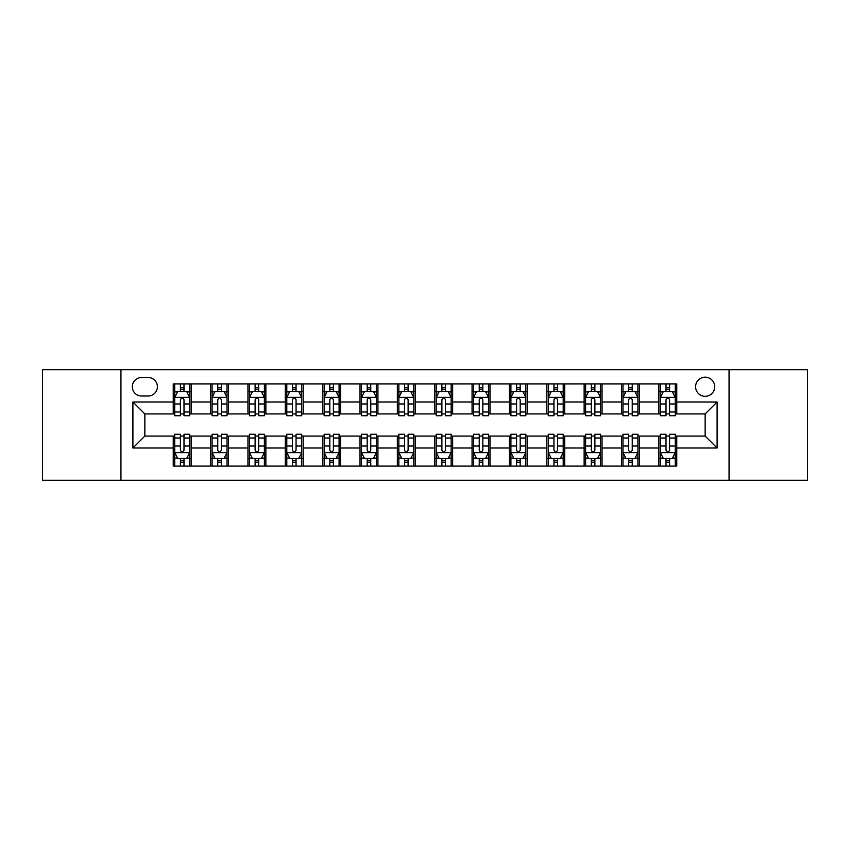 <?xml version="1.0" encoding="UTF-8"?>
<svg xmlns="http://www.w3.org/2000/svg" width="850" height="850" viewBox="0 0 850 850"><rect width="100%" height="100%" fill="white"/><g stroke="black" fill="none" stroke-linecap="round" stroke-linejoin="round"><path stroke-width="1.27" d="M705.149 377.188A9.562 9.562 0 0 0 695.587 386.75A9.562 9.562 0 0 0 705.149 396.312A9.562 9.562 0 0 0 714.712 386.75A9.562 9.562 0 0 0 705.149 377.188M729.056 480.282L807.5 480.282L807.5 369.718L729.056 369.718L729.056 480.282L120.944 480.282L120.944 369.718L42.5 369.718L42.5 480.282L120.944 480.282M141.557 396.015L148.134 396.015A9.265 9.265 0 0 0 157.399 386.75A9.265 9.265 0 0 0 148.134 377.485L141.557 377.485A9.265 9.265 0 0 0 132.303 386.75A9.265 9.265 0 0 0 141.557 396.015M729.056 369.718L120.944 369.718M173.241 448.014L132.898 448.014L132.898 401.986L173.241 401.986L173.241 413.939L144.851 413.939L144.851 436.061L173.241 436.061L173.241 466.087L676.759 466.087L676.759 436.061L705.149 436.061L705.149 413.939L676.759 413.939L676.759 401.986L717.102 401.986L717.102 448.014L676.759 448.014M676.759 401.986L676.759 383.913L173.241 383.913L173.241 401.986M658.835 383.913L658.835 413.939L660.322 413.939M666.007 413.939L669.588 413.939M675.272 413.939L676.759 413.939M658.835 413.939L637.914 413.939M621.477 383.913L621.477 413.939L622.976 413.939M628.649 413.939L632.241 413.939M621.477 413.939L600.557 413.939M584.131 383.913L584.131 413.939L585.618 413.939M591.303 413.939L594.883 413.939M584.131 413.939L563.21 413.939M546.773 383.913L546.773 413.939L548.271 413.939M553.945 413.939L557.526 413.939M546.773 413.939L525.852 413.939M509.416 383.913L509.416 413.939L510.914 413.939M516.587 413.939L520.179 413.939M509.416 413.939L488.506 413.939M472.069 383.913L472.069 413.939L473.556 413.939M479.241 413.939L482.821 413.939M472.069 413.939L451.148 413.939M434.711 383.913L434.711 413.939L436.209 413.939M441.883 413.939L445.474 413.939M434.711 413.939L413.791 413.939M397.354 383.913L397.354 413.939L398.852 413.939M404.526 413.939L408.117 413.939M397.354 413.939L376.444 413.939M360.007 383.913L360.007 413.939L361.494 413.939M367.179 413.939L370.759 413.939M360.007 413.939L339.086 413.939M322.649 383.913L322.649 413.939L324.147 413.939M329.821 413.939L333.413 413.939M322.649 413.939L301.729 413.939M285.303 383.913L285.303 413.939L286.79 413.939M292.474 413.939L296.055 413.939M285.303 413.939L264.382 413.939M247.945 383.913L247.945 413.939L249.443 413.939M255.117 413.939L258.697 413.939M247.945 413.939L227.024 413.939M210.587 383.913L210.587 413.939L212.086 413.939M217.759 413.939L221.351 413.939M210.587 413.939L189.678 413.939M173.241 413.939L174.728 413.939M180.413 413.939L183.993 413.939M173.241 436.061L174.728 436.061M180.413 436.061L183.993 436.061M189.678 436.061L191.165 436.061L191.165 466.087M212.086 436.061L191.165 436.061M217.759 436.061L221.351 436.061M227.024 436.061L228.523 436.061L228.523 466.087M249.443 436.061L228.523 436.061M255.117 436.061L258.697 436.061M264.382 436.061L265.869 436.061L265.869 466.087M286.79 436.061L265.869 436.061M292.474 436.061L296.055 436.061M301.729 436.061L303.227 436.061L303.227 466.087M324.147 436.061L303.227 436.061M329.821 436.061L333.413 436.061M339.086 436.061L340.584 436.061L340.584 466.087M361.494 436.061L340.584 436.061M367.179 436.061L370.759 436.061M376.444 436.061L377.931 436.061L377.931 466.087M398.852 436.061L377.931 436.061M404.526 436.061L408.117 436.061M413.791 436.061L415.289 436.061L415.289 466.087M436.209 436.061L415.289 436.061M441.883 436.061L445.474 436.061M451.148 436.061L452.646 436.061L452.646 466.087M473.556 436.061L452.646 436.061M479.241 436.061L482.821 436.061M488.506 436.061L489.993 436.061L489.993 466.087M510.914 436.061L489.993 436.061M516.587 436.061L520.179 436.061M525.852 436.061L527.351 436.061L527.351 466.087M548.271 436.061L527.351 436.061M553.945 436.061L557.526 436.061M563.21 436.061L564.697 436.061L564.697 466.087M585.618 436.061L564.697 436.061M591.303 436.061L594.883 436.061M600.557 436.061L602.055 436.061L602.055 466.087M622.976 436.061L602.055 436.061M628.649 436.061L632.241 436.061M637.914 436.061L639.412 436.061L639.412 466.087M660.322 436.061L639.412 436.061M666.007 436.061L669.588 436.061M675.272 436.061L676.759 436.061M191.165 383.913L191.165 413.939M173.241 391.382L174.728 391.382M180.413 391.382L183.993 391.382M189.678 391.382L191.165 391.382M173.241 458.618L174.728 458.618M180.413 458.618L183.993 458.618M189.678 458.618L191.165 458.618M210.587 436.061L210.587 466.087M228.523 383.913L228.523 413.939M210.587 391.382L212.086 391.382M217.759 391.382L221.351 391.382M227.024 391.382L228.523 391.382M210.587 458.618L212.086 458.618M217.759 458.618L221.351 458.618M227.024 458.618L228.523 458.618M247.945 436.061L247.945 466.087M247.945 458.618L249.443 458.618M255.117 458.618L258.697 458.618M264.382 458.618L265.869 458.618M265.869 383.913L265.869 413.939M247.945 391.382L249.443 391.382M255.117 391.382L258.697 391.382M264.382 391.382L265.869 391.382M285.303 436.061L285.303 466.087M285.303 458.618L286.79 458.618M292.474 458.618L296.055 458.618M301.729 458.618L303.227 458.618M303.227 383.913L303.227 413.939M285.303 391.382L286.79 391.382M292.474 391.382L296.055 391.382M301.729 391.382L303.227 391.382M322.649 436.061L322.649 466.087M322.649 458.618L324.147 458.618M329.821 458.618L333.413 458.618M339.086 458.618L340.584 458.618M340.584 383.913L340.584 413.939M322.649 391.382L324.147 391.382M329.821 391.382L333.413 391.382M339.086 391.382L340.584 391.382M360.007 436.061L360.007 466.087M360.007 458.618L361.494 458.618M367.179 458.618L370.759 458.618M376.444 458.618L377.931 458.618M377.931 383.913L377.931 413.939M360.007 391.382L361.494 391.382M367.179 391.382L370.759 391.382M376.444 391.382L377.931 391.382M397.354 436.061L397.354 466.087M397.354 458.618L398.852 458.618M404.526 458.618L408.117 458.618M413.791 458.618L415.289 458.618M415.289 383.913L415.289 413.939M397.354 391.382L398.852 391.382M404.526 391.382L408.117 391.382M413.791 391.382L415.289 391.382M434.711 436.061L434.711 466.087M434.711 458.618L436.209 458.618M441.883 458.618L445.474 458.618M451.148 458.618L452.646 458.618M452.646 383.913L452.646 413.939M434.711 391.382L436.209 391.382M441.883 391.382L445.474 391.382M451.148 391.382L452.646 391.382M472.069 436.061L472.069 466.087M472.069 458.618L473.556 458.618M479.241 458.618L482.821 458.618M488.506 458.618L489.993 458.618M489.993 383.913L489.993 413.939M472.069 391.382L473.556 391.382M479.241 391.382L482.821 391.382M488.506 391.382L489.993 391.382M509.416 436.061L509.416 466.087M509.416 458.618L510.914 458.618M516.587 458.618L520.179 458.618M525.852 458.618L527.351 458.618M527.351 383.913L527.351 413.939M509.416 391.382L510.914 391.382M516.587 391.382L520.179 391.382M525.852 391.382L527.351 391.382M546.773 436.061L546.773 466.087M546.773 458.618L548.271 458.618M553.945 458.618L557.526 458.618M563.21 458.618L564.697 458.618M564.697 383.913L564.697 413.939M546.773 391.382L548.271 391.382M553.945 391.382L557.526 391.382M563.21 391.382L564.697 391.382M584.131 436.061L584.131 466.087M584.131 458.618L585.618 458.618M591.303 458.618L594.883 458.618M600.557 458.618L602.055 458.618M602.055 383.913L602.055 413.939M584.131 391.382L585.618 391.382M591.303 391.382L594.883 391.382M600.557 391.382L602.055 391.382M621.477 436.061L621.477 466.087M621.477 458.618L622.976 458.618M628.649 458.618L632.241 458.618M637.914 458.618L639.412 458.618M639.412 383.913L639.412 413.939M621.477 391.382L622.976 391.382M628.649 391.382L632.241 391.382M637.914 391.382L639.412 391.382M658.835 436.061L658.835 466.087M658.835 458.618L660.322 458.618M666.007 458.618L669.588 458.618M675.272 458.618L676.759 458.618M658.835 391.382L660.322 391.382M666.007 391.382L669.588 391.382M675.272 391.382L676.759 391.382M144.851 413.939L132.898 401.986M144.851 436.061L132.898 448.014M717.102 401.986L705.149 413.939M717.102 448.014L705.149 436.061M183.993 387.791L180.413 387.791M189.678 411.995L183.993 411.995L183.993 415.735L189.678 415.735L189.678 397.513L186.681 391.531L177.724 391.531L174.728 397.513L174.728 415.735L180.413 415.735L180.413 411.995L174.728 411.995M174.728 397.502L174.728 383.913M189.678 397.513L189.678 383.913M180.413 391.531L180.413 383.913M183.993 383.913L183.993 391.531M183.993 411.995L183.993 399.744C182.803 397.449 181.602 397.449 180.413 399.744L180.413 411.995M180.413 462.209L183.993 462.209M174.728 438.005L180.413 438.005L180.413 434.265L174.728 434.265L174.728 452.487L177.724 458.469L186.681 458.469L189.678 452.487L189.678 434.265L183.993 434.265L183.993 438.005L189.678 438.005M189.678 452.498L189.678 466.087M174.728 452.487L174.728 466.087M183.993 458.469L183.993 466.087M180.413 466.087L180.413 458.469M180.413 438.005L180.413 450.256C181.602 452.551 182.803 452.551 183.993 450.256L183.993 438.005M221.351 387.791L217.759 387.791M227.024 411.995L221.351 411.995L221.351 415.735L227.024 415.735L227.024 397.513L224.039 391.531L215.071 391.531L212.086 397.513L212.086 415.735L217.759 415.735L217.759 411.995L212.086 411.995M212.086 397.502L212.086 383.913M227.024 397.513L227.024 383.913M217.759 391.531L217.759 383.913M221.351 383.913L221.351 391.531M221.351 411.995L221.351 399.744C220.15 397.449 218.96 397.449 217.759 399.744L217.759 411.995M258.697 387.791L255.117 387.791M264.382 411.995L258.697 411.995L258.697 415.735L264.382 415.735L264.382 397.513L261.396 391.531L252.429 391.531L249.443 397.513L249.443 415.735L255.117 415.735L255.117 411.995L249.443 411.995M249.443 397.502L249.443 383.913M264.382 397.513L264.382 383.913M255.117 391.531L255.117 383.913M258.697 383.913L258.697 391.531M258.697 411.995L258.697 399.744C257.507 397.449 256.317 397.449 255.117 399.744L255.117 411.995M296.055 387.791L292.474 387.791M301.729 411.995L296.055 411.995L296.055 415.735L301.729 415.735L301.729 397.513L298.743 391.531L289.776 391.531L286.79 397.513L286.79 415.735L292.474 415.735L292.474 411.995L286.79 411.995M286.79 397.502L286.79 383.913M301.729 397.513L301.729 383.913M292.474 391.531L292.474 383.913M296.055 383.913L296.055 391.531M296.055 411.995L296.055 399.744C294.865 397.449 293.664 397.449 292.474 399.744L292.474 411.995M217.759 462.209L221.351 462.209M212.086 438.005L217.759 438.005L217.759 434.265L212.086 434.265L212.086 452.487L215.071 458.469L224.039 458.469L227.024 452.487L227.024 434.265L221.351 434.265L221.351 438.005L227.024 438.005M227.024 452.498L227.024 466.087M212.086 452.487L212.086 466.087M221.351 458.469L221.351 466.087M217.759 466.087L217.759 458.469M217.759 438.005L217.759 450.256C218.96 452.551 220.15 452.551 221.351 450.256L221.351 438.005M255.117 462.209L258.697 462.209M249.443 438.005L255.117 438.005L255.117 434.265L249.443 434.265L249.443 452.487L252.429 458.469L261.396 458.469L264.382 452.487L264.382 434.265L258.697 434.265L258.697 438.005L264.382 438.005M264.382 452.498L264.382 466.087M249.443 452.487L249.443 466.087M258.697 458.469L258.697 466.087M255.117 466.087L255.117 458.469M255.117 438.005L255.117 450.256C256.307 452.551 257.507 452.551 258.697 450.256L258.697 438.005M292.474 462.209L296.055 462.209M286.79 438.005L292.474 438.005L292.474 434.265L286.79 434.265L286.79 452.487L289.776 458.469L298.743 458.469L301.729 452.487L301.729 434.265L296.055 434.265L296.055 438.005L301.729 438.005M301.729 452.498L301.729 466.087M286.79 452.487L286.79 466.087M296.055 458.469L296.055 466.087M292.474 466.087L292.474 458.469M292.474 438.005L292.474 450.256C293.664 452.551 294.854 452.551 296.055 450.256L296.055 438.005M333.413 387.791L329.821 387.791M339.086 411.995L333.413 411.995L333.413 415.735L339.086 415.735L339.086 397.513L336.101 391.531L327.133 391.531L324.147 397.513L324.147 415.735L329.821 415.735L329.821 411.995L324.147 411.995M324.147 397.502L324.147 383.913M339.086 397.513L339.086 383.913M329.821 391.531L329.821 383.913M333.413 383.913L333.413 391.531M333.413 411.995L333.413 399.744C332.212 397.449 331.022 397.449 329.821 399.744L329.821 411.995M329.821 462.209L333.413 462.209M324.147 438.005L329.821 438.005L329.821 434.265L324.147 434.265L324.147 452.487L327.133 458.469L336.101 458.469L339.086 452.487L339.086 434.265L333.413 434.265L333.413 438.005L339.086 438.005M339.086 452.498L339.086 466.087M324.147 452.487L324.147 466.087M333.413 458.469L333.413 466.087M329.821 466.087L329.821 458.469M329.821 438.005L329.821 450.256C331.022 452.551 332.212 452.551 333.413 450.256L333.413 438.005M370.759 387.791L367.179 387.791M376.444 411.995L370.759 411.995L370.759 415.735L376.444 415.735L376.444 397.513L373.447 391.531L364.491 391.531L361.494 397.513L361.494 415.735L367.179 415.735L367.179 411.995L361.494 411.995M361.494 397.502L361.494 383.913M376.444 397.513L376.444 383.913M367.179 391.531L367.179 383.913M370.759 383.913L370.759 391.531M370.759 411.995L370.759 399.744C369.569 397.449 368.369 397.449 367.179 399.744L367.179 411.995M408.117 387.791L404.526 387.791M413.791 411.995L408.117 411.995L408.117 415.735L413.791 415.735L413.791 397.513L410.805 391.531L401.837 391.531L398.852 397.513L398.852 415.735L404.526 415.735L404.526 411.995L398.852 411.995M398.852 397.502L398.852 383.913M413.791 397.513L413.791 383.913M404.526 391.531L404.526 383.913M408.117 383.913L408.117 391.531M408.117 411.995L408.117 399.744C406.927 397.449 405.726 397.449 404.526 399.744L404.526 411.995M445.474 387.791L441.883 387.791M451.148 411.995L445.474 411.995L445.474 415.735L451.148 415.735L451.148 397.513L448.163 391.531L439.195 391.531L436.209 397.513L436.209 415.735L441.883 415.735L441.883 411.995L436.209 411.995M436.209 397.502L436.209 383.913M451.148 397.513L451.148 383.913M441.883 391.531L441.883 383.913M445.474 383.913L445.474 391.531M445.474 411.995L445.474 399.744C444.274 397.449 443.084 397.449 441.883 399.744L441.883 411.995M482.821 387.791L479.241 387.791M488.506 411.995L482.821 411.995L482.821 415.735L488.506 415.735L488.506 397.513L485.509 391.531L476.553 391.531L473.556 397.513L473.556 415.735L479.241 415.735L479.241 411.995L473.556 411.995M473.556 397.502L473.556 383.913M488.506 397.513L488.506 383.913M479.241 391.531L479.241 383.913M482.821 383.913L482.821 391.531M482.821 411.995L482.821 399.744C481.631 397.449 480.431 397.449 479.241 399.744L479.241 411.995M520.179 387.791L516.587 387.791M525.852 411.995L520.179 411.995L520.179 415.735L525.852 415.735L525.852 397.513L522.867 391.531L513.899 391.531L510.914 397.513L510.914 415.735L516.587 415.735L516.587 411.995L510.914 411.995M510.914 397.502L510.914 383.913M525.852 397.513L525.852 383.913M516.587 391.531L516.587 383.913M520.179 383.913L520.179 391.531M520.179 411.995L520.179 399.744C518.978 397.449 517.788 397.449 516.587 399.744L516.587 411.995M367.179 462.209L370.759 462.209M361.494 438.005L367.179 438.005L367.179 434.265L361.494 434.265L361.494 452.487L364.491 458.469L373.447 458.469L376.444 452.487L376.444 434.265L370.759 434.265L370.759 438.005L376.444 438.005M376.444 452.498L376.444 466.087M361.494 452.487L361.494 466.087M370.759 458.469L370.759 466.087M367.179 466.087L367.179 458.469M367.179 438.005L367.179 450.256C368.369 452.551 369.569 452.551 370.759 450.256L370.759 438.005M404.526 462.209L408.117 462.209M398.852 438.005L404.526 438.005L404.526 434.265L398.852 434.265L398.852 452.487L401.837 458.469L410.805 458.469L413.791 452.487L413.791 434.265L408.117 434.265L408.117 438.005L413.791 438.005M413.791 452.498L413.791 466.087M398.852 452.487L398.852 466.087M408.117 458.469L408.117 466.087M404.526 466.087L404.526 458.469M404.526 438.005L404.526 450.256C405.726 452.551 406.916 452.551 408.117 450.256L408.117 438.005M441.883 462.209L445.474 462.209M436.209 438.005L441.883 438.005L441.883 434.265L436.209 434.265L436.209 452.487L439.195 458.469L448.163 458.469L451.148 452.487L451.148 434.265L445.474 434.265L445.474 438.005L451.148 438.005M451.148 452.498L451.148 466.087M436.209 452.487L436.209 466.087M445.474 458.469L445.474 466.087M441.883 466.087L441.883 458.469M441.883 438.005L441.883 450.256C443.073 452.551 444.274 452.551 445.474 450.256L445.474 438.005M479.241 462.209L482.821 462.209M473.556 438.005L479.241 438.005L479.241 434.265L473.556 434.265L473.556 452.487L476.553 458.469L485.509 458.469L488.506 452.487L488.506 434.265L482.821 434.265L482.821 438.005L488.506 438.005M488.506 452.498L488.506 466.087M473.556 452.487L473.556 466.087M482.821 458.469L482.821 466.087M479.241 466.087L479.241 458.469M479.241 438.005L479.241 450.256C480.431 452.551 481.631 452.551 482.821 450.256L482.821 438.005M516.587 462.209L520.179 462.209M510.914 438.005L516.587 438.005L516.587 434.265L510.914 434.265L510.914 452.487L513.899 458.469L522.867 458.469L525.852 452.487L525.852 434.265L520.179 434.265L520.179 438.005L525.852 438.005M525.852 452.498L525.852 466.087M510.914 452.487L510.914 466.087M520.179 458.469L520.179 466.087M516.587 466.087L516.587 458.469M516.587 438.005L516.587 450.256C517.788 452.551 518.978 452.551 520.179 450.256L520.179 438.005M557.526 387.791L553.945 387.791M563.21 411.995L557.526 411.995L557.526 415.735L563.21 415.735L563.21 397.513L560.224 391.531L551.257 391.531L548.271 397.513L548.271 415.735L553.945 415.735L553.945 411.995L548.271 411.995M548.271 397.502L548.271 383.913M563.21 397.513L563.21 383.913M553.945 391.531L553.945 383.913M557.526 383.913L557.526 391.531M557.526 411.995L557.526 399.744C556.336 397.449 555.146 397.449 553.945 399.744L553.945 411.995M553.945 462.209L557.526 462.209M548.271 438.005L553.945 438.005L553.945 434.265L548.271 434.265L548.271 452.487L551.257 458.469L560.224 458.469L563.21 452.487L563.21 434.265L557.526 434.265L557.526 438.005L563.21 438.005M563.21 452.498L563.21 466.087M548.271 452.487L548.271 466.087M557.526 458.469L557.526 466.087M553.945 466.087L553.945 458.469M553.945 438.005L553.945 450.256C555.135 452.551 556.336 452.551 557.526 450.256L557.526 438.005M594.883 387.791L591.303 387.791M600.557 411.995L594.883 411.995L594.883 415.735L600.557 415.735L600.557 397.513L597.571 391.531L588.604 391.531L585.618 397.513L585.618 415.735L591.303 415.735L591.303 411.995L585.618 411.995M585.618 397.502L585.618 383.913M600.557 397.513L600.557 383.913M591.303 391.531L591.303 383.913M594.883 383.913L594.883 391.531M594.883 411.995L594.883 399.744C593.693 397.449 592.492 397.449 591.303 399.744L591.303 411.995M591.303 462.209L594.883 462.209M585.618 438.005L591.303 438.005L591.303 434.265L585.618 434.265L585.618 452.487L588.604 458.469L597.571 458.469L600.557 452.487L600.557 434.265L594.883 434.265L594.883 438.005L600.557 438.005M600.557 452.498L600.557 466.087M585.618 452.487L585.618 466.087M594.883 458.469L594.883 466.087M591.303 466.087L591.303 458.469M591.303 438.005L591.303 450.256C592.492 452.551 593.683 452.551 594.883 450.256L594.883 438.005M632.241 387.791L628.649 387.791M637.914 411.995L632.241 411.995L632.241 415.735L637.914 415.735L637.914 397.513L634.929 391.531L625.961 391.531L622.976 397.513L622.976 415.735L628.649 415.735L628.649 411.995L622.976 411.995M622.976 397.502L622.976 383.913M637.914 397.513L637.914 383.913M628.649 391.531L628.649 383.913M632.241 383.913L632.241 391.531M632.241 411.995L632.241 399.744C631.04 397.449 629.85 397.449 628.649 399.744L628.649 411.995M628.649 462.209L632.241 462.209M622.976 438.005L628.649 438.005L628.649 434.265L622.976 434.265L622.976 452.487L625.961 458.469L634.929 458.469L637.914 452.487L637.914 434.265L632.241 434.265L632.241 438.005L637.914 438.005M637.914 452.498L637.914 466.087M622.976 452.487L622.976 466.087M632.241 458.469L632.241 466.087M628.649 466.087L628.649 458.469M628.649 438.005L628.649 450.256C629.85 452.551 631.04 452.551 632.241 450.256L632.241 438.005M669.588 387.791L666.007 387.791M675.272 411.995L669.588 411.995L669.588 415.735L675.272 415.735L675.272 397.513L672.276 391.531L663.319 391.531L660.322 397.513L660.322 415.735L666.007 415.735L666.007 411.995L660.322 411.995M660.322 397.502L660.322 383.913M675.272 397.513L675.272 383.913M666.007 391.531L666.007 383.913M669.588 383.913L669.588 391.531M669.588 411.995L669.588 399.744C668.398 397.449 667.197 397.449 666.007 399.744L666.007 411.995M666.007 462.209L669.588 462.209M660.322 438.005L666.007 438.005L666.007 434.265L660.322 434.265L660.322 452.487L663.319 458.469L672.276 458.469L675.272 452.487L675.272 434.265L669.588 434.265L669.588 438.005L675.272 438.005M675.272 452.498L675.272 466.087M660.322 452.487L660.322 466.087M669.588 458.469L669.588 466.087M666.007 466.087L666.007 458.469M666.007 438.005L666.007 450.256C667.197 452.551 668.398 452.551 669.588 450.256L669.588 438.005M210.587 448.014L191.165 448.014M210.587 401.986L191.165 401.986M247.945 401.986L228.523 401.986M247.945 448.014L228.523 448.014M285.303 401.986L265.869 401.986M285.303 448.014L265.869 448.014M322.649 401.986L303.227 401.986M322.649 448.014L303.227 448.014M360.007 401.986L340.584 401.986M360.007 448.014L340.584 448.014M397.354 401.986L377.931 401.986M397.354 448.014L377.931 448.014M434.711 401.986L415.289 401.986M434.711 448.014L415.289 448.014M472.069 401.986L452.646 401.986M472.069 448.014L452.646 448.014M509.416 401.986L489.993 401.986M509.416 448.014L489.993 448.014M546.773 401.986L527.351 401.986M546.773 448.014L527.351 448.014M584.131 401.986L564.697 401.986M584.131 448.014L564.697 448.014M621.477 401.986L602.055 401.986M621.477 448.014L602.055 448.014M658.835 401.986L639.412 401.986M658.835 448.014L639.412 448.014M189.603 397.354L174.803 397.354M174.728 391.892L177.544 391.892M186.862 391.892L189.678 391.892M180.413 403.984L174.728 403.984M189.678 403.984L183.993 403.984M183.993 389.693L180.413 389.693M174.803 452.646L189.603 452.646M189.678 458.108L186.862 458.108M177.544 458.108L174.728 458.108M183.993 446.016L189.678 446.016M174.728 446.016L180.413 446.016M180.413 460.307L183.993 460.307M226.95 397.354L212.16 397.354M212.086 391.892L214.891 391.892M224.219 391.892L227.024 391.892M217.759 403.984L212.086 403.984M227.024 403.984L221.351 403.984M221.351 389.693L217.759 389.693M264.308 397.354L249.518 397.354M249.443 391.892L252.248 391.892M261.566 391.892L264.382 391.892M255.117 403.984L249.443 403.984M264.382 403.984L258.697 403.984M258.697 389.693L255.117 389.693M301.654 397.354L286.864 397.354M286.79 391.892L289.606 391.892M298.924 391.892L301.729 391.892M292.474 403.984L286.79 403.984M301.729 403.984L296.055 403.984M296.055 389.693L292.474 389.693M212.16 452.646L226.95 452.646M227.024 458.108L224.219 458.108M214.891 458.108L212.086 458.108M221.351 446.016L227.024 446.016M212.086 446.016L217.759 446.016M217.759 460.307L221.351 460.307M249.518 452.646L264.308 452.646M264.382 458.108L261.566 458.108M252.248 458.108L249.443 458.108M258.697 446.016L264.382 446.016M249.443 446.016L255.117 446.016M255.117 460.307L258.697 460.307M286.864 452.646L301.654 452.646M301.729 458.108L298.924 458.108M289.606 458.108L286.79 458.108M296.055 446.016L301.729 446.016M286.79 446.016L292.474 446.016M292.474 460.307L296.055 460.307M339.012 397.354L324.222 397.354M324.147 391.892L326.953 391.892M336.281 391.892L339.086 391.892M329.821 403.984L324.147 403.984M339.086 403.984L333.413 403.984M333.413 389.693L329.821 389.693M324.222 452.646L339.012 452.646M339.086 458.108L336.281 458.108M326.953 458.108L324.147 458.108M333.413 446.016L339.086 446.016M324.147 446.016L329.821 446.016M329.821 460.307L333.413 460.307M376.369 397.354L361.569 397.354M361.494 391.892L364.31 391.892M373.628 391.892L376.444 391.892M367.179 403.984L361.494 403.984M376.444 403.984L370.759 403.984M370.759 389.693L367.179 389.693M413.716 397.354L398.926 397.354M398.852 391.892L401.657 391.892M410.986 391.892L413.791 391.892M404.526 403.984L398.852 403.984M413.791 403.984L408.117 403.984M408.117 389.693L404.526 389.693M451.074 397.354L436.284 397.354M436.209 391.892L439.014 391.892M448.343 391.892L451.148 391.892M441.883 403.984L436.209 403.984M451.148 403.984L445.474 403.984M445.474 389.693L441.883 389.693M488.431 397.354L473.631 397.354M473.556 391.892L476.372 391.892M485.69 391.892L488.506 391.892M479.241 403.984L473.556 403.984M488.506 403.984L482.821 403.984M482.821 389.693L479.241 389.693M525.778 397.354L510.988 397.354M510.914 391.892L513.719 391.892M523.048 391.892L525.852 391.892M516.587 403.984L510.914 403.984M525.852 403.984L520.179 403.984M520.179 389.693L516.587 389.693M361.569 452.646L376.369 452.646M376.444 458.108L373.628 458.108M364.31 458.108L361.494 458.108M370.759 446.016L376.444 446.016M361.494 446.016L367.179 446.016M367.179 460.307L370.759 460.307M398.926 452.646L413.716 452.646M413.791 458.108L410.986 458.108M401.657 458.108L398.852 458.108M408.117 446.016L413.791 446.016M398.852 446.016L404.526 446.016M404.526 460.307L408.117 460.307M436.284 452.646L451.074 452.646M451.148 458.108L448.343 458.108M439.014 458.108L436.209 458.108M445.474 446.016L451.148 446.016M436.209 446.016L441.883 446.016M441.883 460.307L445.474 460.307M473.631 452.646L488.431 452.646M488.506 458.108L485.69 458.108M476.372 458.108L473.556 458.108M482.821 446.016L488.506 446.016M473.556 446.016L479.241 446.016M479.241 460.307L482.821 460.307M510.988 452.646L525.778 452.646M525.852 458.108L523.048 458.108M513.719 458.108L510.914 458.108M520.179 446.016L525.852 446.016M510.914 446.016L516.587 446.016M516.587 460.307L520.179 460.307M563.136 397.354L548.346 397.354M548.271 391.892L551.076 391.892M560.394 391.892L563.21 391.892M553.945 403.984L548.271 403.984M563.21 403.984L557.526 403.984M557.526 389.693L553.945 389.693M548.346 452.646L563.136 452.646M563.21 458.108L560.394 458.108M551.076 458.108L548.271 458.108M557.526 446.016L563.21 446.016M548.271 446.016L553.945 446.016M553.945 460.307L557.526 460.307M600.482 397.354L585.692 397.354M585.618 391.892L588.434 391.892M597.752 391.892L600.557 391.892M591.303 403.984L585.618 403.984M600.557 403.984L594.883 403.984M594.883 389.693L591.303 389.693M585.692 452.646L600.482 452.646M600.557 458.108L597.752 458.108M588.434 458.108L585.618 458.108M594.883 446.016L600.557 446.016M585.618 446.016L591.303 446.016M591.303 460.307L594.883 460.307M637.84 397.354L623.05 397.354M622.976 391.892L625.781 391.892M635.109 391.892L637.914 391.892M628.649 403.984L622.976 403.984M637.914 403.984L632.241 403.984M632.241 389.693L628.649 389.693M623.05 452.646L637.84 452.646M637.914 458.108L635.109 458.108M625.781 458.108L622.976 458.108M632.241 446.016L637.914 446.016M622.976 446.016L628.649 446.016M628.649 460.307L632.241 460.307M675.197 397.354L660.397 397.354M660.322 391.892L663.138 391.892M672.456 391.892L675.272 391.892M666.007 403.984L660.322 403.984M675.272 403.984L669.588 403.984M669.588 389.693L666.007 389.693M660.397 452.646L675.197 452.646M675.272 458.108L672.456 458.108M663.138 458.108L660.322 458.108M669.588 446.016L675.272 446.016M660.322 446.016L666.007 446.016M666.007 460.307L669.588 460.307"/></g></svg>
